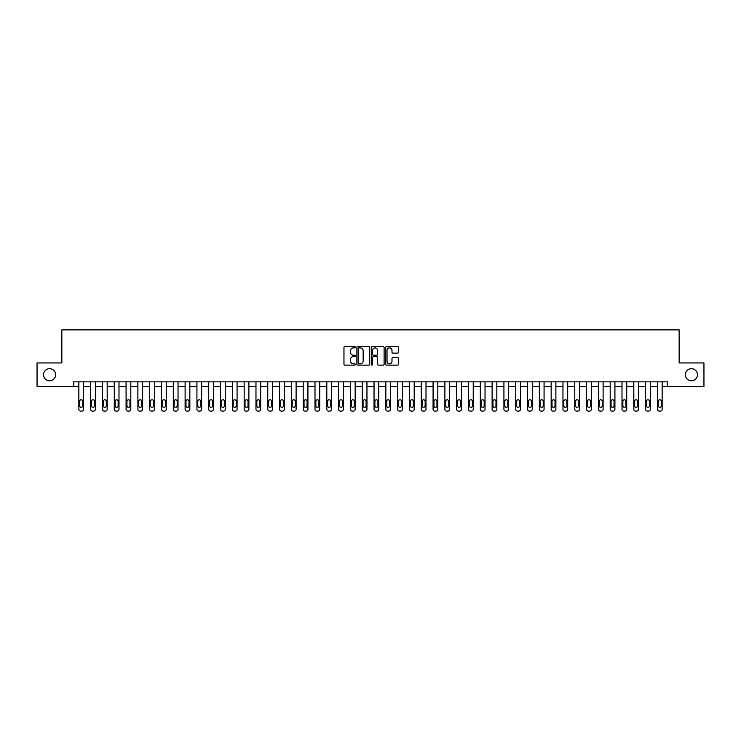 <?xml version="1.0" encoding="UTF-8"?>
<svg xmlns="http://www.w3.org/2000/svg" width="741" height="741" viewBox="0 0 741 741"><rect width="100%" height="100%" fill="white"/><g stroke="black" fill="none" stroke-linecap="round" stroke-linejoin="round"><path stroke-width="1.11" d="M355.384 347.233A0.648 0.648 0 0 0 354.735 346.584L344.889 346.584A0.926 0.926 0 0 0 343.963 347.51L343.963 364.202A0.926 0.926 0 0 0 344.889 365.128L354.735 365.128A0.648 0.648 0 0 0 355.384 364.479A0.648 0.648 0 0 0 354.735 363.831L353.466 363.831A2.964 2.964 0 0 1 350.493 360.867L350.493 359.478A2.964 2.964 0 0 1 353.466 356.504L354.735 356.504A0.648 0.648 0 0 0 355.384 355.856A0.648 0.648 0 0 0 354.735 355.208L353.466 355.208A2.964 2.964 0 0 1 350.493 352.244L350.493 350.854A2.964 2.964 0 0 1 353.466 347.881L354.735 347.881A0.648 0.648 0 0 0 355.384 347.233M685.388 374.751A6.048 6.048 0 0 0 691.436 380.8A6.048 6.048 0 0 0 697.476 374.751A6.048 6.048 0 0 0 691.436 368.703A6.048 6.048 0 0 0 685.388 374.751M43.524 374.751A6.048 6.048 0 0 0 49.564 380.8A6.048 6.048 0 0 0 55.612 374.751A6.048 6.048 0 0 0 49.564 368.703A6.048 6.048 0 0 0 43.524 374.751M397.602 353.124A0.926 0.926 0 0 0 398.528 352.197L398.528 347.51A0.926 0.926 0 0 0 397.602 346.584L386.654 346.584A0.926 0.926 0 0 0 385.728 347.51L385.728 364.202A0.926 0.926 0 0 0 386.654 365.128L397.602 365.128A0.926 0.926 0 0 0 398.528 364.202L398.528 358.551A0.926 0.926 0 0 0 397.602 357.616L392.915 357.616A0.926 0.926 0 0 0 391.989 358.551L391.989 361.349A2.482 2.482 0 0 1 389.507 363.831A2.482 2.482 0 0 1 387.024 361.349L387.024 350.363A2.482 2.482 0 0 1 389.507 347.881A2.482 2.482 0 0 1 391.989 350.363L391.989 352.197A0.926 0.926 0 0 0 392.915 353.124L397.602 353.124M73.655 386.561L37.05 386.561L37.05 362.942L61.846 362.942L61.846 329.884L679.154 329.884L679.154 362.942L703.95 362.942L703.95 386.561L667.345 386.561L667.345 381.837L73.655 381.837L73.655 386.561L78.852 386.561L78.852 409.227A1.89 1.89 90.2 0 0 80.741 411.116L81.686 411.116A1.89 1.89 90.2 0 0 83.576 409.227L83.576 381.837M369.685 347.51A0.926 0.926 0 0 0 368.759 346.584L357.82 346.584A0.926 0.926 0 0 0 356.893 347.51L356.893 364.202A0.926 0.926 0 0 0 357.82 365.128L368.759 365.128A0.926 0.926 0 0 0 369.685 364.202L369.685 347.51M372.241 346.584L383.18 346.584A0.926 0.926 0 0 1 384.107 347.51L384.107 364.202A0.926 0.926 0 0 1 383.18 365.128L378.494 365.128A0.926 0.926 0 0 1 377.567 364.202L377.567 357.431A0.926 0.926 0 0 0 376.641 356.504L373.538 356.504A0.926 0.926 0 0 0 372.612 357.431L372.612 364.479A0.648 0.648 0 0 1 371.963 365.128A0.648 0.648 0 0 1 371.315 364.479L371.315 347.51A0.926 0.926 0 0 1 372.241 346.584M83.576 386.561L90.661 386.561L90.661 409.227A1.89 1.89 90.2 0 0 92.551 411.116L93.486 411.116A1.89 1.89 90.2 0 0 95.376 409.227L95.376 381.837M95.376 386.561L102.462 386.561L102.462 409.227A1.89 1.89 90.2 0 0 104.351 411.116L105.296 411.116A1.89 1.89 90.2 0 0 107.186 409.227L107.186 381.837M107.186 386.561L114.271 386.561L114.271 409.227A1.89 1.89 90.2 0 0 116.161 411.116L117.106 411.116A1.89 1.89 90.2 0 0 118.995 409.227L118.995 381.837M118.995 386.561L126.081 386.561L126.081 409.227A1.89 1.89 90.2 0 0 127.971 411.116L128.915 411.116A1.89 1.89 90.2 0 0 130.805 409.227L130.805 381.837M130.805 386.561L137.891 386.561L137.891 409.227A1.89 1.89 90.2 0 0 139.78 411.116L140.725 411.116A1.89 1.89 90.2 0 0 142.615 409.227L142.615 381.837M142.615 386.561L149.691 386.561L149.691 409.227A1.89 1.89 90.2 0 0 151.581 411.116L152.526 411.116A1.89 1.89 90.2 0 0 154.415 409.227L154.415 381.837M154.415 386.561L161.501 386.561L161.501 409.227A1.89 1.89 90.2 0 0 163.391 411.116L164.335 411.116A1.89 1.89 90.2 0 0 166.225 409.227L166.225 381.837M166.225 386.561L173.311 386.561L173.311 409.227A1.89 1.89 90.2 0 0 175.2 411.116L176.145 411.116A1.89 1.89 90.2 0 0 178.035 409.227L178.035 381.837M178.035 386.561L185.12 386.561L185.12 409.227A1.89 1.89 90.2 0 0 187.01 411.116L187.955 411.116A1.89 1.89 90.2 0 0 189.844 409.227L189.844 381.837M189.844 386.561L196.93 386.561L196.93 409.227A1.89 1.89 90.2 0 0 198.82 411.116L199.764 411.116A1.89 1.89 90.2 0 0 201.654 409.227L201.654 381.837M201.654 386.561L208.73 386.561L208.73 409.227A1.89 1.89 90.2 0 0 210.62 411.116L211.565 411.116A1.89 1.89 90.2 0 0 213.454 409.227L213.454 381.837M213.454 386.561L220.54 386.561L220.54 409.227A1.89 1.89 90.2 0 0 222.43 411.116L223.374 411.116A1.89 1.89 90.2 0 0 225.264 409.227L225.264 381.837M225.264 386.561L232.35 386.561L232.35 409.227A1.89 1.89 90.2 0 0 234.239 411.116L235.184 411.116A1.89 1.89 90.2 0 0 237.074 409.227L237.074 381.837M237.074 386.561L244.16 386.561L244.16 409.227A1.89 1.89 90.2 0 0 246.049 411.116L246.994 411.116A1.89 1.89 90.2 0 0 248.883 409.227L248.883 381.837M248.883 386.561L255.969 386.561L255.969 409.227A1.89 1.89 90.2 0 0 257.859 411.116L258.804 411.116A1.89 1.89 90.2 0 0 260.684 409.227L260.684 381.837M260.684 386.561L267.77 386.561L267.77 409.227A1.89 1.89 90.2 0 0 269.659 411.116L270.604 411.116A1.89 1.89 90.2 0 0 272.493 409.227L272.493 381.837M272.493 386.561L279.579 386.561L279.579 409.227A1.89 1.89 90.2 0 0 281.469 411.116L282.414 411.116A1.89 1.89 90.2 0 0 284.303 409.227L284.303 381.837M284.303 386.561L291.389 386.561L291.389 409.227A1.89 1.89 90.2 0 0 293.279 411.116L294.223 411.116A1.89 1.89 90.2 0 0 296.113 409.227L296.113 381.837M296.113 386.561L303.199 386.561L303.199 409.227A1.89 1.89 90.2 0 0 305.088 411.116L306.033 411.116A1.89 1.89 90.2 0 0 307.923 409.227L307.923 381.837M307.923 386.561L314.999 386.561L314.999 409.227A1.89 1.89 90.2 0 0 316.889 411.116L317.833 411.116A1.89 1.89 90.2 0 0 319.723 409.227L319.723 381.837M319.723 386.561L326.809 386.561L326.809 409.227A1.89 1.89 90.2 0 0 328.698 411.116L329.643 411.116A1.89 1.89 90.2 0 0 331.533 409.227L331.533 381.837M331.533 386.561L338.618 386.561L338.618 409.227A1.89 1.89 90.2 0 0 340.508 411.116L341.453 411.116A1.89 1.89 90.2 0 0 343.342 409.227L343.342 381.837M343.342 386.561L350.428 386.561L350.428 409.227A1.89 1.89 90.2 0 0 352.318 411.116L353.262 411.116A1.89 1.89 90.2 0 0 355.152 409.227L355.152 381.837M355.152 386.561L362.238 386.561L362.238 409.227A1.89 1.89 90.2 0 0 364.127 411.116L365.072 411.116A1.89 1.89 90.2 0 0 366.962 409.227L366.962 381.837M366.962 386.561L374.038 386.561L374.038 409.227A1.89 1.89 90.2 0 0 375.928 411.116L376.873 411.116A1.89 1.89 90.2 0 0 378.762 409.227L378.762 381.837M378.762 386.561L385.848 386.561L385.848 409.227A1.89 1.89 90.2 0 0 387.738 411.116L388.682 411.116A1.89 1.89 90.2 0 0 390.572 409.227L390.572 381.837M390.572 386.561L397.658 386.561L397.658 409.227A1.89 1.89 90.2 0 0 399.547 411.116L400.492 411.116A1.89 1.89 90.2 0 0 402.382 409.227L402.382 381.837M402.382 386.561L409.467 386.561L409.467 409.227A1.89 1.89 90.2 0 0 411.357 411.116L412.302 411.116A1.89 1.89 90.2 0 0 414.191 409.227L414.191 381.837M414.191 386.561L421.277 386.561L421.277 409.227A1.89 1.89 90.2 0 0 423.167 411.116L424.111 411.116A1.89 1.89 90.2 0 0 426.001 409.227L426.001 381.837M426.001 386.561L433.077 386.561L433.077 409.227A1.89 1.89 90.2 0 0 434.967 411.116L435.912 411.116A1.89 1.89 90.2 0 0 437.801 409.227L437.801 381.837M437.801 386.561L444.887 386.561L444.887 409.227A1.89 1.89 90.2 0 0 446.777 411.116L447.721 411.116A1.89 1.89 90.2 0 0 449.611 409.227L449.611 381.837M449.611 386.561L456.697 386.561L456.697 409.227A1.89 1.89 90.2 0 0 458.586 411.116L459.531 411.116A1.89 1.89 90.2 0 0 461.421 409.227L461.421 381.837M461.421 386.561L468.507 386.561L468.507 409.227A1.89 1.89 90.2 0 0 470.396 411.116L471.341 411.116A1.89 1.89 90.2 0 0 473.23 409.227L473.23 381.837M473.23 386.561L480.316 386.561L480.316 409.227A1.89 1.89 90.2 0 0 482.196 411.116L483.141 411.116A1.89 1.89 90.2 0 0 485.031 409.227L485.031 381.837M485.031 386.561L492.117 386.561L492.117 409.227A1.89 1.89 90.2 0 0 494.006 411.116L494.951 411.116A1.89 1.89 90.2 0 0 496.84 409.227L496.84 381.837M496.84 386.561L503.926 386.561L503.926 409.227A1.89 1.89 90.2 0 0 505.816 411.116L506.761 411.116A1.89 1.89 90.2 0 0 508.65 409.227L508.65 381.837M508.65 386.561L515.736 386.561L515.736 409.227A1.89 1.89 90.2 0 0 517.626 411.116L518.57 411.116A1.89 1.89 90.2 0 0 520.46 409.227L520.46 381.837M520.46 386.561L527.546 386.561L527.546 409.227A1.89 1.89 90.2 0 0 529.435 411.116L530.38 411.116A1.89 1.89 90.2 0 0 532.27 409.227L532.27 381.837M532.27 386.561L539.346 386.561L539.346 409.227A1.89 1.89 90.2 0 0 541.236 411.116L542.18 411.116A1.89 1.89 90.2 0 0 544.07 409.227L544.07 381.837M544.07 386.561L551.156 386.561L551.156 409.227A1.89 1.89 90.2 0 0 553.045 411.116L553.99 411.116A1.89 1.89 90.2 0 0 555.88 409.227L555.88 381.837M555.88 386.561L562.965 386.561L562.965 409.227A1.89 1.89 90.2 0 0 564.855 411.116L565.8 411.116A1.89 1.89 90.2 0 0 567.689 409.227L567.689 381.837M567.689 386.561L574.775 386.561L574.775 409.227A1.89 1.89 90.2 0 0 576.665 411.116L577.61 411.116A1.89 1.89 90.2 0 0 579.499 409.227L579.499 381.837M579.499 386.561L586.585 386.561L586.585 409.227A1.89 1.89 90.2 0 0 588.474 411.116L589.419 411.116A1.89 1.89 90.2 0 0 591.309 409.227L591.309 381.837M591.309 386.561L598.385 386.561L598.385 409.227A1.89 1.89 90.2 0 0 600.275 411.116L601.22 411.116A1.89 1.89 90.2 0 0 603.109 409.227L603.109 381.837M603.109 386.561L610.195 386.561L610.195 409.227A1.89 1.89 90.2 0 0 612.085 411.116L613.029 411.116A1.89 1.89 90.2 0 0 614.919 409.227L614.919 381.837M614.919 386.561L622.005 386.561L622.005 409.227A1.89 1.89 90.2 0 0 623.894 411.116L624.839 411.116A1.89 1.89 90.2 0 0 626.729 409.227L626.729 381.837M626.729 386.561L633.814 386.561L633.814 409.227A1.89 1.89 90.2 0 0 635.704 411.116L636.649 411.116A1.89 1.89 90.2 0 0 638.538 409.227L638.538 381.837M638.538 386.561L645.624 386.561L645.624 409.227A1.89 1.89 90.2 0 0 647.514 411.116L648.449 411.116A1.89 1.89 90.2 0 0 650.339 409.227L650.339 381.837M650.339 386.561L657.424 386.561L657.424 409.227A1.89 1.89 90.2 0 0 659.314 411.116L660.259 411.116A1.89 1.89 90.2 0 0 662.148 409.227L662.148 381.837M662.148 386.561L667.345 386.561M358.839 347.881A0.648 0.648 0 0 0 358.19 348.529L358.19 363.183A0.648 0.648 0 0 0 358.839 363.831L360.182 363.831A2.964 2.964 0 0 0 363.155 360.867L363.155 350.854A2.964 2.964 0 0 0 360.182 347.881L358.839 347.881M377.567 350.41A2.482 2.482 0 0 0 375.094 347.927A2.482 2.482 0 0 0 372.612 350.41L372.612 354.281A0.926 0.926 0 0 0 373.538 355.208L376.641 355.208A0.926 0.926 0 0 0 377.567 354.281L377.567 350.41M79.704 405.827A1.51 1.51 89.8 0 0 81.214 407.337A1.51 1.51 89.8 0 0 82.723 405.827A1.51 1.51 -89.8 0 1 81.214 407.337A1.51 1.51 -89.8 0 1 79.704 405.827L79.704 401.298A1.51 1.51 -89.8 0 1 81.214 399.779A1.51 1.51 -89.8 0 1 82.723 401.298A1.51 1.51 89.8 0 0 81.214 399.779A1.51 1.51 89.8 0 0 79.704 401.298M78.852 381.837L78.852 409.227M82.723 401.298L82.723 405.827M80.741 411.116L81.686 411.116M91.504 405.827A1.51 1.51 89.8 0 0 93.014 407.337A1.51 1.51 89.8 0 0 94.533 405.827A1.51 1.51 -89.8 0 1 93.014 407.337A1.51 1.51 -89.8 0 1 91.504 405.827L91.504 401.298A1.51 1.51 -89.8 0 1 93.014 399.779A1.51 1.51 -89.8 0 1 94.533 401.298A1.51 1.51 89.8 0 0 93.014 399.779A1.51 1.51 89.8 0 0 91.504 401.298M103.314 405.827A1.51 1.51 89.8 0 0 104.824 407.337A1.51 1.51 89.8 0 0 106.334 405.827A1.51 1.51 -89.8 0 1 104.824 407.337A1.51 1.51 -89.8 0 1 103.314 405.827L103.314 401.298A1.51 1.51 -89.8 0 1 104.824 399.779A1.51 1.51 -89.8 0 1 106.334 401.298A1.51 1.51 89.8 0 0 104.824 399.779A1.51 1.51 89.8 0 0 103.314 401.298M115.124 405.827A1.51 1.51 89.8 0 0 116.633 407.337A1.51 1.51 89.8 0 0 118.143 405.827A1.51 1.51 -89.8 0 1 116.633 407.337A1.51 1.51 -89.8 0 1 115.124 405.827L115.124 401.298A1.51 1.51 -89.8 0 1 116.633 399.779A1.51 1.51 -89.8 0 1 118.143 401.298A1.51 1.51 89.8 0 0 116.633 399.779A1.51 1.51 89.8 0 0 115.124 401.298M90.661 381.837L90.661 409.227M94.533 401.298L94.533 405.827M92.551 411.116L93.486 411.116M102.462 381.837L102.462 409.227M106.334 401.298L106.334 405.827M104.351 411.116L105.296 411.116M114.271 381.837L114.271 409.227M118.143 401.298L118.143 405.827M116.161 411.116L117.106 411.116M126.933 405.827A1.51 1.51 89.8 0 0 128.443 407.337A1.51 1.51 89.8 0 0 129.953 405.827A1.51 1.51 -89.8 0 1 128.443 407.337A1.51 1.51 -89.8 0 1 126.933 405.827L126.933 401.298A1.51 1.51 -89.8 0 1 128.443 399.779A1.51 1.51 -89.8 0 1 129.953 401.298A1.51 1.51 89.8 0 0 128.443 399.779A1.51 1.51 89.8 0 0 126.933 401.298M126.081 381.837L126.081 409.227M129.953 401.298L129.953 405.827M127.971 411.116L128.915 411.116M138.734 405.827A1.51 1.51 89.8 0 0 140.253 407.337A1.51 1.51 89.8 0 0 141.763 405.827A1.51 1.51 -89.8 0 1 140.253 407.337A1.51 1.51 -89.8 0 1 138.734 405.827L138.734 401.298A1.51 1.51 -89.8 0 1 140.253 399.779A1.51 1.51 -89.8 0 1 141.763 401.298A1.51 1.51 89.8 0 0 140.253 399.779A1.51 1.51 89.8 0 0 138.734 401.298M150.543 405.827A1.51 1.51 89.8 0 0 152.053 407.337A1.51 1.51 89.8 0 0 153.572 405.827A1.51 1.51 -89.8 0 1 152.053 407.337A1.51 1.51 -89.8 0 1 150.543 405.827L150.543 401.298A1.51 1.51 -89.8 0 1 152.053 399.779A1.51 1.51 -89.8 0 1 153.572 401.298A1.51 1.51 89.8 0 0 152.053 399.779A1.51 1.51 89.8 0 0 150.543 401.298M162.353 405.827A1.51 1.51 89.8 0 0 163.863 407.337A1.51 1.51 89.8 0 0 165.373 405.827A1.51 1.51 -89.8 0 1 163.863 407.337A1.51 1.51 -89.8 0 1 162.353 405.827L162.353 401.298A1.51 1.51 -89.8 0 1 163.863 399.779A1.51 1.51 -89.8 0 1 165.373 401.298A1.51 1.51 89.8 0 0 163.863 399.779A1.51 1.51 89.8 0 0 162.353 401.298M174.163 405.827A1.51 1.51 89.8 0 0 175.673 407.337A1.51 1.51 89.8 0 0 177.182 405.827A1.51 1.51 -89.8 0 1 175.673 407.337A1.51 1.51 -89.8 0 1 174.163 405.827L174.163 401.298A1.51 1.51 -89.8 0 1 175.673 399.779A1.51 1.51 -89.8 0 1 177.182 401.298A1.51 1.51 89.8 0 0 175.673 399.779A1.51 1.51 89.8 0 0 174.163 401.298M185.972 405.827A1.51 1.51 89.8 0 0 187.482 407.337A1.51 1.51 89.8 0 0 188.992 405.827A1.51 1.51 -89.8 0 1 187.482 407.337A1.51 1.51 -89.8 0 1 185.972 405.827L185.972 401.298A1.51 1.51 -89.8 0 1 187.482 399.779A1.51 1.51 -89.8 0 1 188.992 401.298A1.51 1.51 89.8 0 0 187.482 399.779A1.51 1.51 89.8 0 0 185.972 401.298M137.891 381.837L137.891 409.227M141.763 401.298L141.763 405.827M139.78 411.116L140.725 411.116M149.691 381.837L149.691 409.227M153.572 401.298L153.572 405.827M151.581 411.116L152.526 411.116M161.501 381.837L161.501 409.227M165.373 401.298L165.373 405.827M163.391 411.116L164.335 411.116M173.311 381.837L173.311 409.227M177.182 401.298L177.182 405.827M175.2 411.116L176.145 411.116M185.12 381.837L185.12 409.227M188.992 401.298L188.992 405.827M187.01 411.116L187.955 411.116M197.773 405.827A1.51 1.51 89.8 0 0 199.292 407.337A1.51 1.51 89.8 0 0 200.802 405.827A1.51 1.51 -89.8 0 1 199.292 407.337A1.51 1.51 -89.8 0 1 197.773 405.827L197.773 401.298A1.51 1.51 -89.8 0 1 199.292 399.779A1.51 1.51 -89.8 0 1 200.802 401.298A1.51 1.51 89.8 0 0 199.292 399.779A1.51 1.51 89.8 0 0 197.773 401.298M196.93 381.837L196.93 409.227M200.802 401.298L200.802 405.827M198.82 411.116L199.764 411.116M209.583 405.827A1.51 1.51 89.8 0 0 211.092 407.337A1.51 1.51 89.8 0 0 212.611 405.827A1.51 1.51 -89.8 0 1 211.092 407.337A1.51 1.51 -89.8 0 1 209.583 405.827L209.583 401.298A1.51 1.51 -89.8 0 1 211.092 399.779A1.51 1.51 -89.8 0 1 212.611 401.298A1.51 1.51 89.8 0 0 211.092 399.779A1.51 1.51 89.8 0 0 209.583 401.298M208.73 381.837L208.73 409.227M212.611 401.298L212.611 405.827M210.62 411.116L211.565 411.116M221.392 405.827A1.51 1.51 89.8 0 0 222.902 407.337A1.51 1.51 89.8 0 0 224.412 405.827A1.51 1.51 -89.8 0 1 222.902 407.337A1.51 1.51 -89.8 0 1 221.392 405.827L221.392 401.298A1.51 1.51 -89.8 0 1 222.902 399.779A1.51 1.51 -89.8 0 1 224.412 401.298A1.51 1.51 89.8 0 0 222.902 399.779A1.51 1.51 89.8 0 0 221.392 401.298M220.54 381.837L220.54 409.227M224.412 401.298L224.412 405.827M222.43 411.116L223.374 411.116M233.202 405.827A1.51 1.51 89.8 0 0 234.712 407.337A1.51 1.51 89.8 0 0 236.222 405.827A1.51 1.51 -89.8 0 1 234.712 407.337A1.51 1.51 -89.8 0 1 233.202 405.827L233.202 401.298A1.51 1.51 -89.8 0 1 234.712 399.779A1.51 1.51 -89.8 0 1 236.222 401.298A1.51 1.51 89.8 0 0 234.712 399.779A1.51 1.51 89.8 0 0 233.202 401.298M232.35 381.837L232.35 409.227M236.222 401.298L236.222 405.827M234.239 411.116L235.184 411.116M245.012 405.827A1.51 1.51 89.8 0 0 246.521 407.337A1.51 1.51 89.8 0 0 248.031 405.827A1.51 1.51 -89.8 0 1 246.521 407.337A1.51 1.51 -89.8 0 1 245.012 405.827L245.012 401.298A1.51 1.51 -89.8 0 1 246.521 399.779A1.51 1.51 -89.8 0 1 248.031 401.298A1.51 1.51 89.8 0 0 246.521 399.779A1.51 1.51 89.8 0 0 245.012 401.298M244.16 381.837L244.16 409.227M248.031 401.298L248.031 405.827M246.049 411.116L246.994 411.116M256.812 405.827A1.51 1.51 89.8 0 0 258.331 407.337A1.51 1.51 89.8 0 0 259.841 405.827A1.51 1.51 -89.8 0 1 258.331 407.337A1.51 1.51 -89.8 0 1 256.812 405.827L256.812 401.298A1.51 1.51 -89.8 0 1 258.331 399.779A1.51 1.51 -89.8 0 1 259.841 401.298A1.51 1.51 89.8 0 0 258.331 399.779A1.51 1.51 89.8 0 0 256.812 401.298M255.969 381.837L255.969 409.227M259.841 401.298L259.841 405.827M257.859 411.116L258.804 411.116M268.622 405.827A1.51 1.51 89.8 0 0 270.132 407.337A1.51 1.51 89.8 0 0 271.641 405.827A1.51 1.51 -89.8 0 1 270.132 407.337A1.51 1.51 -89.8 0 1 268.622 405.827L268.622 401.298A1.51 1.51 -89.8 0 1 270.132 399.779A1.51 1.51 -89.8 0 1 271.641 401.298A1.51 1.51 89.8 0 0 270.132 399.779A1.51 1.51 89.8 0 0 268.622 401.298M280.431 405.827A1.51 1.51 89.8 0 0 281.941 407.337A1.51 1.51 89.8 0 0 283.451 405.827A1.51 1.51 -89.8 0 1 281.941 407.337A1.51 1.51 -89.8 0 1 280.431 405.827L280.431 401.298A1.51 1.51 -89.8 0 1 281.941 399.779A1.51 1.51 -89.8 0 1 283.451 401.298A1.51 1.51 89.8 0 0 281.941 399.779A1.51 1.51 89.8 0 0 280.431 401.298M292.241 405.827A1.51 1.51 89.8 0 0 293.751 407.337A1.51 1.51 89.8 0 0 295.261 405.827A1.51 1.51 -89.8 0 1 293.751 407.337A1.51 1.51 -89.8 0 1 292.241 405.827L292.241 401.298A1.51 1.51 -89.8 0 1 293.751 399.779A1.51 1.51 -89.8 0 1 295.261 401.298A1.51 1.51 89.8 0 0 293.751 399.779A1.51 1.51 89.8 0 0 292.241 401.298M304.042 405.827A1.51 1.51 89.8 0 0 305.561 407.337A1.51 1.51 89.8 0 0 307.07 405.827A1.51 1.51 -89.8 0 1 305.561 407.337A1.51 1.51 -89.8 0 1 304.042 405.827L304.042 401.298A1.51 1.51 -89.8 0 1 305.561 399.779A1.51 1.51 -89.8 0 1 307.07 401.298A1.51 1.51 89.8 0 0 305.561 399.779A1.51 1.51 89.8 0 0 304.042 401.298M315.851 405.827A1.51 1.51 89.8 0 0 317.361 407.337A1.51 1.51 89.8 0 0 318.88 405.827A1.51 1.51 -89.8 0 1 317.361 407.337A1.51 1.51 -89.8 0 1 315.851 405.827L315.851 401.298A1.51 1.51 -89.8 0 1 317.361 399.779A1.51 1.51 -89.8 0 1 318.88 401.298A1.51 1.51 89.8 0 0 317.361 399.779A1.51 1.51 89.8 0 0 315.851 401.298M327.661 405.827A1.51 1.51 89.8 0 0 329.171 407.337A1.51 1.51 89.8 0 0 330.681 405.827A1.51 1.51 -89.8 0 1 329.171 407.337A1.51 1.51 -89.8 0 1 327.661 405.827L327.661 401.298A1.51 1.51 -89.8 0 1 329.171 399.779A1.51 1.51 -89.8 0 1 330.681 401.298A1.51 1.51 89.8 0 0 329.171 399.779A1.51 1.51 89.8 0 0 327.661 401.298M339.471 405.827A1.51 1.51 89.8 0 0 340.98 407.337A1.51 1.51 89.8 0 0 342.49 405.827A1.51 1.51 -89.8 0 1 340.98 407.337A1.51 1.51 -89.8 0 1 339.471 405.827L339.471 401.298A1.51 1.51 -89.8 0 1 340.98 399.779A1.51 1.51 -89.8 0 1 342.49 401.298A1.51 1.51 89.8 0 0 340.98 399.779A1.51 1.51 89.8 0 0 339.471 401.298M351.28 405.827A1.51 1.51 89.8 0 0 352.79 407.337A1.51 1.51 89.8 0 0 354.3 405.827A1.51 1.51 -89.8 0 1 352.79 407.337A1.51 1.51 -89.8 0 1 351.28 405.827L351.28 401.298A1.51 1.51 -89.8 0 1 352.79 399.779A1.51 1.51 -89.8 0 1 354.3 401.298A1.51 1.51 89.8 0 0 352.79 399.779A1.51 1.51 89.8 0 0 351.28 401.298M363.081 405.827A1.51 1.51 89.8 0 0 364.6 407.337A1.51 1.51 89.8 0 0 366.11 405.827A1.51 1.51 -89.8 0 1 364.6 407.337A1.51 1.51 -89.8 0 1 363.081 405.827L363.081 401.298A1.51 1.51 -89.8 0 1 364.6 399.779A1.51 1.51 -89.8 0 1 366.11 401.298A1.51 1.51 89.8 0 0 364.6 399.779A1.51 1.51 89.8 0 0 363.081 401.298M374.89 405.827A1.51 1.51 89.8 0 0 376.4 407.337A1.51 1.51 89.8 0 0 377.919 405.827A1.51 1.51 -89.8 0 1 376.4 407.337A1.51 1.51 -89.8 0 1 374.89 405.827L374.89 401.298A1.51 1.51 -89.8 0 1 376.4 399.779A1.51 1.51 -89.8 0 1 377.919 401.298A1.51 1.51 89.8 0 0 376.4 399.779A1.51 1.51 89.8 0 0 374.89 401.298M386.7 405.827A1.51 1.51 89.8 0 0 388.21 407.337A1.51 1.51 89.8 0 0 389.72 405.827A1.51 1.51 -89.8 0 1 388.21 407.337A1.51 1.51 -89.8 0 1 386.7 405.827L386.7 401.298A1.51 1.51 -89.8 0 1 388.21 399.779A1.51 1.51 -89.8 0 1 389.72 401.298A1.51 1.51 89.8 0 0 388.21 399.779A1.51 1.51 89.8 0 0 386.7 401.298M398.51 405.827A1.51 1.51 89.8 0 0 400.02 407.337A1.51 1.51 89.8 0 0 401.529 405.827A1.51 1.51 -89.8 0 1 400.02 407.337A1.51 1.51 -89.8 0 1 398.51 405.827L398.51 401.298A1.51 1.51 -89.8 0 1 400.02 399.779A1.51 1.51 -89.8 0 1 401.529 401.298A1.51 1.51 89.8 0 0 400.02 399.779A1.51 1.51 89.8 0 0 398.51 401.298M410.319 405.827A1.51 1.51 89.8 0 0 411.829 407.337A1.51 1.51 89.8 0 0 413.339 405.827A1.51 1.51 -89.8 0 1 411.829 407.337A1.51 1.51 -89.8 0 1 410.319 405.827L410.319 401.298A1.51 1.51 -89.8 0 1 411.829 399.779A1.51 1.51 -89.8 0 1 413.339 401.298A1.51 1.51 89.8 0 0 411.829 399.779A1.51 1.51 89.8 0 0 410.319 401.298M422.12 405.827A1.51 1.51 89.8 0 0 423.639 407.337A1.51 1.51 89.8 0 0 425.149 405.827A1.51 1.51 -89.8 0 1 423.639 407.337A1.51 1.51 -89.8 0 1 422.12 405.827L422.12 401.298A1.51 1.51 -89.8 0 1 423.639 399.779A1.51 1.51 -89.8 0 1 425.149 401.298A1.51 1.51 89.8 0 0 423.639 399.779A1.51 1.51 89.8 0 0 422.12 401.298M433.93 405.827A1.51 1.51 89.8 0 0 435.439 407.337A1.51 1.51 89.8 0 0 436.958 405.827A1.51 1.51 -89.8 0 1 435.439 407.337A1.51 1.51 -89.8 0 1 433.93 405.827L433.93 401.298A1.51 1.51 -89.8 0 1 435.439 399.779A1.51 1.51 -89.8 0 1 436.958 401.298A1.51 1.51 89.8 0 0 435.439 399.779A1.51 1.51 89.8 0 0 433.93 401.298M445.739 405.827A1.51 1.51 89.8 0 0 447.249 407.337A1.51 1.51 89.8 0 0 448.759 405.827A1.51 1.51 -89.8 0 1 447.249 407.337A1.51 1.51 -89.8 0 1 445.739 405.827L445.739 401.298A1.51 1.51 -89.8 0 1 447.249 399.779A1.51 1.51 -89.8 0 1 448.759 401.298A1.51 1.51 89.8 0 0 447.249 399.779A1.51 1.51 89.8 0 0 445.739 401.298M457.549 405.827A1.51 1.51 89.8 0 0 459.059 407.337A1.51 1.51 89.8 0 0 460.569 405.827A1.51 1.51 -89.8 0 1 459.059 407.337A1.51 1.51 -89.8 0 1 457.549 405.827L457.549 401.298A1.51 1.51 -89.8 0 1 459.059 399.779A1.51 1.51 -89.8 0 1 460.569 401.298A1.51 1.51 89.8 0 0 459.059 399.779A1.51 1.51 89.8 0 0 457.549 401.298M469.359 405.827A1.51 1.51 89.8 0 0 470.868 407.337A1.51 1.51 89.8 0 0 472.378 405.827A1.51 1.51 -89.8 0 1 470.868 407.337A1.51 1.51 -89.8 0 1 469.359 405.827L469.359 401.298A1.51 1.51 -89.8 0 1 470.868 399.779A1.51 1.51 -89.8 0 1 472.378 401.298A1.51 1.51 89.8 0 0 470.868 399.779A1.51 1.51 89.8 0 0 469.359 401.298M481.159 405.827A1.51 1.51 89.8 0 0 482.669 407.337A1.51 1.51 89.8 0 0 484.188 405.827A1.51 1.51 -89.8 0 1 482.669 407.337A1.51 1.51 -89.8 0 1 481.159 405.827L481.159 401.298A1.51 1.51 -89.8 0 1 482.669 399.779A1.51 1.51 -89.8 0 1 484.188 401.298A1.51 1.51 89.8 0 0 482.669 399.779A1.51 1.51 89.8 0 0 481.159 401.298M492.969 405.827A1.51 1.51 89.8 0 0 494.479 407.337A1.51 1.51 89.8 0 0 495.988 405.827A1.51 1.51 -89.8 0 1 494.479 407.337A1.51 1.51 -89.8 0 1 492.969 405.827L492.969 401.298A1.51 1.51 -89.8 0 1 494.479 399.779A1.51 1.51 -89.8 0 1 495.988 401.298A1.51 1.51 89.8 0 0 494.479 399.779A1.51 1.51 89.8 0 0 492.969 401.298M504.778 405.827A1.51 1.51 89.8 0 0 506.288 407.337A1.51 1.51 89.8 0 0 507.798 405.827A1.51 1.51 -89.8 0 1 506.288 407.337A1.51 1.51 -89.8 0 1 504.778 405.827L504.778 401.298A1.51 1.51 -89.8 0 1 506.288 399.779A1.51 1.51 -89.8 0 1 507.798 401.298A1.51 1.51 89.8 0 0 506.288 399.779A1.51 1.51 89.8 0 0 504.778 401.298M516.588 405.827A1.51 1.51 89.8 0 0 518.098 407.337A1.51 1.51 89.8 0 0 519.608 405.827A1.51 1.51 -89.8 0 1 518.098 407.337A1.51 1.51 -89.8 0 1 516.588 405.827L516.588 401.298A1.51 1.51 -89.8 0 1 518.098 399.779A1.51 1.51 -89.8 0 1 519.608 401.298A1.51 1.51 89.8 0 0 518.098 399.779A1.51 1.51 89.8 0 0 516.588 401.298M528.389 405.827A1.51 1.51 89.8 0 0 529.908 407.337A1.51 1.51 89.8 0 0 531.417 405.827A1.51 1.51 -89.8 0 1 529.908 407.337A1.51 1.51 -89.8 0 1 528.389 405.827L528.389 401.298A1.51 1.51 -89.8 0 1 529.908 399.779A1.51 1.51 -89.8 0 1 531.417 401.298A1.51 1.51 89.8 0 0 529.908 399.779A1.51 1.51 89.8 0 0 528.389 401.298M540.198 405.827A1.51 1.51 89.8 0 0 541.708 407.337A1.51 1.51 89.8 0 0 543.227 405.827A1.51 1.51 -89.8 0 1 541.708 407.337A1.51 1.51 -89.8 0 1 540.198 405.827L540.198 401.298A1.51 1.51 -89.8 0 1 541.708 399.779A1.51 1.51 -89.8 0 1 543.227 401.298A1.51 1.51 89.8 0 0 541.708 399.779A1.51 1.51 89.8 0 0 540.198 401.298M552.008 405.827A1.51 1.51 89.8 0 0 553.518 407.337A1.51 1.51 89.8 0 0 555.028 405.827A1.51 1.51 -89.8 0 1 553.518 407.337A1.51 1.51 -89.8 0 1 552.008 405.827L552.008 401.298A1.51 1.51 -89.8 0 1 553.518 399.779A1.51 1.51 -89.8 0 1 555.028 401.298A1.51 1.51 89.8 0 0 553.518 399.779A1.51 1.51 89.8 0 0 552.008 401.298M563.818 405.827A1.51 1.51 89.8 0 0 565.327 407.337A1.51 1.51 89.8 0 0 566.837 405.827A1.51 1.51 -89.8 0 1 565.327 407.337A1.51 1.51 -89.8 0 1 563.818 405.827L563.818 401.298A1.51 1.51 -89.8 0 1 565.327 399.779A1.51 1.51 -89.8 0 1 566.837 401.298A1.51 1.51 89.8 0 0 565.327 399.779A1.51 1.51 89.8 0 0 563.818 401.298M267.77 381.837L267.77 409.227M271.641 401.298L271.641 405.827M269.659 411.116L270.604 411.116M279.579 381.837L279.579 409.227M283.451 401.298L283.451 405.827M281.469 411.116L282.414 411.116M291.389 381.837L291.389 409.227M295.261 401.298L295.261 405.827M293.279 411.116L294.223 411.116M303.199 381.837L303.199 409.227M307.07 401.298L307.07 405.827M305.088 411.116L306.033 411.116M314.999 381.837L314.999 409.227M318.88 401.298L318.88 405.827M316.889 411.116L317.833 411.116M326.809 381.837L326.809 409.227M330.681 401.298L330.681 405.827M328.698 411.116L329.643 411.116M338.618 381.837L338.618 409.227M342.49 401.298L342.49 405.827M340.508 411.116L341.453 411.116M350.428 381.837L350.428 409.227M354.3 401.298L354.3 405.827M352.318 411.116L353.262 411.116M362.238 381.837L362.238 409.227M366.11 401.298L366.11 405.827M364.127 411.116L365.072 411.116M374.038 381.837L374.038 409.227M377.919 401.298L377.919 405.827M375.928 411.116L376.873 411.116M385.848 381.837L385.848 409.227M389.72 401.298L389.72 405.827M387.738 411.116L388.682 411.116M397.658 381.837L397.658 409.227M401.529 401.298L401.529 405.827M399.547 411.116L400.492 411.116M409.467 381.837L409.467 409.227M413.339 401.298L413.339 405.827M411.357 411.116L412.302 411.116M421.277 381.837L421.277 409.227M425.149 401.298L425.149 405.827M423.167 411.116L424.111 411.116M433.077 381.837L433.077 409.227M436.958 401.298L436.958 405.827M434.967 411.116L435.912 411.116M444.887 381.837L444.887 409.227M448.759 401.298L448.759 405.827M446.777 411.116L447.721 411.116M456.697 381.837L456.697 409.227M460.569 401.298L460.569 405.827M458.586 411.116L459.531 411.116M468.507 381.837L468.507 409.227M472.378 401.298L472.378 405.827M470.396 411.116L471.341 411.116M480.316 381.837L480.316 409.227M484.188 401.298L484.188 405.827M482.196 411.116L483.141 411.116M492.117 381.837L492.117 409.227M495.988 401.298L495.988 405.827M494.006 411.116L494.951 411.116M503.926 381.837L503.926 409.227M507.798 401.298L507.798 405.827M505.816 411.116L506.761 411.116M515.736 381.837L515.736 409.227M519.608 401.298L519.608 405.827M517.626 411.116L518.57 411.116M527.546 381.837L527.546 409.227M531.417 401.298L531.417 405.827M529.435 411.116L530.38 411.116M539.346 381.837L539.346 409.227M543.227 401.298L543.227 405.827M541.236 411.116L542.18 411.116M551.156 381.837L551.156 409.227M555.028 401.298L555.028 405.827M553.045 411.116L553.99 411.116M562.965 381.837L562.965 409.227M566.837 401.298L566.837 405.827M564.855 411.116L565.8 411.116M575.627 405.827A1.51 1.51 89.8 0 0 577.137 407.337A1.51 1.51 89.8 0 0 578.647 405.827A1.51 1.51 -89.8 0 1 577.137 407.337A1.51 1.51 -89.8 0 1 575.627 405.827L575.627 401.298A1.51 1.51 -89.8 0 1 577.137 399.779A1.51 1.51 -89.8 0 1 578.647 401.298A1.51 1.51 89.8 0 0 577.137 399.779A1.51 1.51 89.8 0 0 575.627 401.298M574.775 381.837L574.775 409.227M578.647 401.298L578.647 405.827M576.665 411.116L577.61 411.116M587.428 405.827A1.51 1.51 89.8 0 0 588.947 407.337A1.51 1.51 89.8 0 0 590.457 405.827A1.51 1.51 -89.8 0 1 588.947 407.337A1.51 1.51 -89.8 0 1 587.428 405.827L587.428 401.298A1.51 1.51 -89.8 0 1 588.947 399.779A1.51 1.51 -89.8 0 1 590.457 401.298A1.51 1.51 89.8 0 0 588.947 399.779A1.51 1.51 89.8 0 0 587.428 401.298M586.585 381.837L586.585 409.227M590.457 401.298L590.457 405.827M588.474 411.116L589.419 411.116M599.237 405.827A1.51 1.51 89.8 0 0 600.747 407.337A1.51 1.51 89.8 0 0 602.266 405.827A1.51 1.51 -89.8 0 1 600.747 407.337A1.51 1.51 -89.8 0 1 599.237 405.827L599.237 401.298A1.51 1.51 -89.8 0 1 600.747 399.779A1.51 1.51 -89.8 0 1 602.266 401.298A1.51 1.51 89.8 0 0 600.747 399.779A1.51 1.51 89.8 0 0 599.237 401.298M598.385 381.837L598.385 409.227M602.266 401.298L602.266 405.827M600.275 411.116L601.22 411.116M611.047 405.827A1.51 1.51 89.8 0 0 612.557 407.337A1.51 1.51 89.8 0 0 614.067 405.827A1.51 1.51 -89.8 0 1 612.557 407.337A1.51 1.51 -89.8 0 1 611.047 405.827L611.047 401.298A1.51 1.51 -89.8 0 1 612.557 399.779A1.51 1.51 -89.8 0 1 614.067 401.298A1.51 1.51 89.8 0 0 612.557 399.779A1.51 1.51 89.8 0 0 611.047 401.298M610.195 381.837L610.195 409.227M614.067 401.298L614.067 405.827M612.085 411.116L613.029 411.116M622.857 405.827A1.51 1.51 89.8 0 0 624.367 407.337A1.51 1.51 89.8 0 0 625.876 405.827A1.51 1.51 -89.8 0 1 624.367 407.337A1.51 1.51 -89.8 0 1 622.857 405.827L622.857 401.298A1.51 1.51 -89.8 0 1 624.367 399.779A1.51 1.51 -89.8 0 1 625.876 401.298A1.51 1.51 89.8 0 0 624.367 399.779A1.51 1.51 89.8 0 0 622.857 401.298M622.005 381.837L622.005 409.227M625.876 401.298L625.876 405.827M623.894 411.116L624.839 411.116M634.667 405.827A1.51 1.51 89.8 0 0 636.176 407.337A1.51 1.51 89.8 0 0 637.686 405.827A1.51 1.51 -89.8 0 1 636.176 407.337A1.51 1.51 -89.8 0 1 634.667 405.827L634.667 401.298A1.51 1.51 -89.8 0 1 636.176 399.779A1.51 1.51 -89.8 0 1 637.686 401.298A1.51 1.51 89.8 0 0 636.176 399.779A1.51 1.51 89.8 0 0 634.667 401.298M633.814 381.837L633.814 409.227M637.686 401.298L637.686 405.827M635.704 411.116L636.649 411.116M646.467 405.827A1.51 1.51 89.8 0 0 647.986 407.337A1.51 1.51 89.8 0 0 649.496 405.827A1.51 1.51 -89.8 0 1 647.986 407.337A1.51 1.51 -89.8 0 1 646.467 405.827L646.467 401.298A1.51 1.51 -89.8 0 1 647.986 399.779A1.51 1.51 -89.8 0 1 649.496 401.298A1.51 1.51 89.8 0 0 647.986 399.779A1.51 1.51 89.8 0 0 646.467 401.298M645.624 381.837L645.624 409.227M649.496 401.298L649.496 405.827M647.514 411.116L648.449 411.116M658.277 405.827A1.51 1.51 89.8 0 0 659.786 407.337A1.51 1.51 89.8 0 0 661.296 405.827A1.51 1.51 -89.8 0 1 659.786 407.337A1.51 1.51 -89.8 0 1 658.277 405.827L658.277 401.298A1.51 1.51 -89.8 0 1 659.786 399.779A1.51 1.51 -89.8 0 1 661.296 401.298A1.51 1.51 89.8 0 0 659.786 399.779A1.51 1.51 89.8 0 0 658.277 401.298M657.424 381.837L657.424 409.227M661.296 401.298L661.296 405.827M659.314 411.116L660.259 411.116"/></g></svg>
